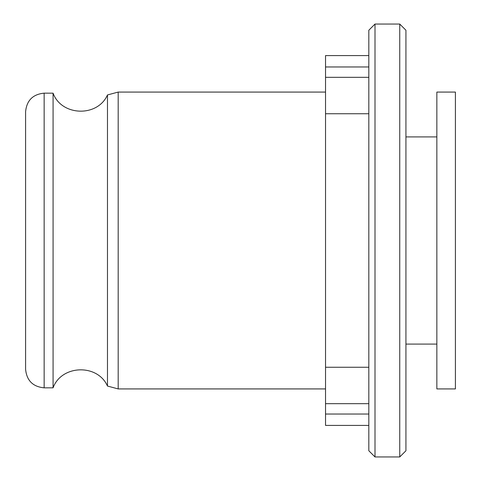 <?xml version="1.0" encoding="UTF-8"?>
<svg xmlns="http://www.w3.org/2000/svg" width="481" height="481" viewBox="0 0 481 481"><rect width="100%" height="100%" fill="white"/><g stroke="black" fill="none" stroke-linecap="round" stroke-linejoin="round"><path stroke-width="0.72" d="M455.405 388.925L455.405 92.075L436.85 92.075L436.85 388.925L455.405 388.925M368.825 66.967L325.535 66.967L325.535 77.321L368.825 77.321M368.825 367.25L325.535 367.25M368.825 113.75L325.535 113.75M368.825 425.408L325.535 425.408L325.535 77.321M325.535 403.679L368.825 403.679M107.473 94.949L107.473 386.051C97.559 363.576 61.502 364.748 53.072 387.818L53.072 93.182C61.502 116.252 97.559 117.424 107.473 94.949L118.188 92.075L325.535 92.075M107.473 386.051L118.188 388.925L118.188 92.075M118.188 388.925L325.535 388.925M375.006 456.95L368.825 450.763L368.825 30.237L375.006 24.05L399.747 24.05L399.747 456.95L375.006 456.95L375.006 24.05M325.535 66.967L325.535 55.592L368.825 55.592M368.825 414.033L325.535 414.033M399.747 24.05L405.928 30.237L405.928 450.763L399.747 456.95M405.928 344.089L436.85 344.089M25.595 369.288L25.595 111.712C26.695 100.445 32.882 94.258 44.15 93.158L44.15 387.842C32.882 386.742 26.695 380.555 25.595 369.288M53.072 387.818L44.15 387.842M405.928 136.911L436.85 136.911M53.072 93.182L44.15 93.158"/></g></svg>
